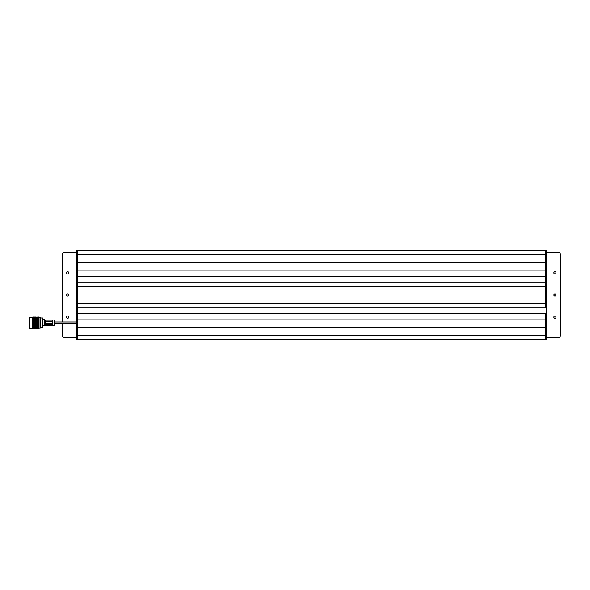 <?xml version="1.0" encoding="UTF-8"?>
<svg xmlns="http://www.w3.org/2000/svg" width="590" height="590" viewBox="0 0 590 590"><rect width="100%" height="100%" fill="white"/><g stroke="black" fill="none" stroke-linecap="round" stroke-linejoin="round"><path stroke-width="0.89" d="M545.271 258.457L545.271 262.336L77.43 262.336L77.43 339.294L546.384 339.294L546.384 250.706L545.271 250.706L545.271 258.457M546.384 262.336L545.271 262.336L545.271 270.087L545.271 250.706L77.43 250.706L77.43 339.294L76.324 339.294L76.324 335.231L545.271 335.231L545.271 339.294L545.271 327.664L76.324 327.664L76.324 335.231M546.384 270.087L545.271 270.087L545.271 276.732L545.271 270.087L76.324 270.087L76.324 276.732L545.271 276.732L545.271 282.263L76.324 282.263L76.324 286.696L545.271 286.696L545.271 307.737L76.324 307.737L76.324 313.268L545.271 313.268L545.271 319.913L76.324 319.913L76.324 327.664M546.384 307.737L545.271 307.737L545.271 282.263L545.271 286.696L546.384 286.696M546.384 327.664L545.271 327.664L545.271 319.913L545.271 335.231L546.384 335.231M546.384 303.304L76.324 303.304L76.324 307.737M76.324 313.268L76.324 319.913M76.324 286.696L76.324 303.304M76.324 276.732L76.324 282.263M76.324 262.336L77.43 262.336L77.43 250.706L76.324 250.706L76.324 270.087M546.384 313.268L545.271 313.268L545.271 319.913L546.384 319.913M546.384 276.732L545.271 276.732L545.271 282.263L546.384 282.263M66.633 295A1.106 1.106 0 0 0 67.739 296.106A1.106 1.106 0 0 0 68.846 295A1.106 1.106 0 0 0 67.739 293.894A1.106 1.106 0 0 0 66.633 295M66.633 317.147A1.106 1.106 0 0 0 67.739 318.253A1.106 1.106 0 0 0 68.846 317.147A1.106 1.106 0 0 0 67.739 316.041A1.106 1.106 0 0 0 66.633 317.147M553.855 317.147A1.106 1.106 0 0 0 554.961 318.253A1.106 1.106 0 0 0 556.068 317.147A1.106 1.106 0 0 0 554.961 316.041A1.106 1.106 0 0 0 553.855 317.147M553.855 295A1.106 1.106 0 0 0 554.961 296.106A1.106 1.106 0 0 0 556.068 295A1.106 1.106 0 0 0 554.961 293.894A1.106 1.106 0 0 0 553.855 295M553.855 272.853A1.106 1.106 0 0 0 554.961 273.959A1.106 1.106 0 0 0 556.068 272.853A1.106 1.106 0 0 0 554.961 271.747A1.106 1.106 0 0 0 553.855 272.853M66.633 272.853A1.106 1.106 0 0 0 67.739 273.959A1.106 1.106 0 0 0 68.846 272.853A1.106 1.106 0 0 0 67.739 271.747A1.106 1.106 0 0 0 66.633 272.853M76.324 337.908L64.974 337.908A2.766 2.766 0 0 1 62.208 335.142L62.208 323.35M62.208 322.022L62.208 254.858A2.766 2.766 0 0 1 64.974 252.092L76.324 252.092M546.384 252.092L557.734 252.092A2.766 2.766 0 0 1 560.5 254.858L560.5 335.142A2.766 2.766 0 0 1 557.734 337.908L546.384 337.908M32.531 328.07L32.531 317.265L29.5 317.265L29.5 328.07L32.76 328.291M39.043 317.346L39.043 327.988L40.216 327.988L40.216 317.346L38.734 317.044L38.852 328.173L34.633 328.261L38.734 328.202M40.216 327.325L42.753 327.325L42.753 318.01L40.216 318.01M42.753 325.614L44.597 325.614L44.597 319.714L42.753 319.714M32.996 326.454L35.85 326.454L32.782 326.373L34.205 325.997L32.642 325.488L34.205 324.987L32.642 324.448L34.205 323.866L32.642 323.32L34.205 322.701L32.642 322.17L34.205 321.528L32.642 321.041L34.205 320.407L32.642 319.987L34.205 319.389L32.642 319.043L34.205 318.504L32.76 318.084L34.205 317.811L32.642 317.627L34.205 317.324L32.642 317.273L34.205 317.073L32.782 317.044L38.734 317.199M36.278 317.169L38.734 317.044M32.76 328.188L34.205 328.025L32.76 328.158M32.76 327.848L34.205 327.553L32.782 327.28L32.76 327.782M32.76 327.288L34.205 326.867L32.76 326.513L32.76 327.185M32.76 325.577L32.76 326.388M32.76 324.515L32.76 325.429M32.76 323.372L32.76 324.353M32.76 322.199L32.76 323.202M32.76 321.041L32.76 322.022M32.76 319.957L32.76 320.879M32.76 318.991L32.76 319.81M32.76 318.187L32.76 318.866M32.76 317.575L32.76 318.084M39.043 327.988L37.701 328.269M38.734 328.291L36.278 328.291M38.734 328.224L37.915 328.261M38.734 328.143L36.278 328.173M34.633 328.261L32.996 328.291M38.734 327.929L37.915 328.025L38.734 328.106M38.734 327.76L36.278 327.819L38.734 327.87M34.633 328.025L32.996 328.173M34.419 328.254L35.85 328.173L34.419 328.047M38.734 327.398L37.915 327.553L38.734 327.693M38.734 327.155L36.278 327.236L38.734 327.317M34.633 327.553L37.487 327.553L34.419 327.45L32.996 327.819L34.419 328.003L35.85 327.819L34.419 327.59M38.734 326.668L37.915 326.867L38.734 327.059M38.734 326.351L36.278 326.454L38.734 326.558M34.633 326.867L37.487 326.867L34.419 326.779L32.996 327.236L34.419 327.516L35.85 327.236L34.419 326.919M38.734 325.761L37.915 325.997L38.734 326.233M38.734 325.385L37.701 325.053L36.278 325.503L38.409 325.724M37 325.724L37.701 326.064M34.633 325.997L36.064 326.395L37.487 325.997L36.064 325.569L34.419 326.064M37.487 325.997L38.852 325.599M36.278 325.503L37.915 325.997M35.85 325.503L34.419 325.053L32.996 325.503L34.419 325.938L36.064 325.569M38.734 324.714L37.915 324.987L38.734 325.245M38.734 324.301L37.701 323.94L36.278 324.434L37.701 324.913L38.734 324.566M34.633 324.987L36.064 325.437L37.487 324.987L36.064 324.507L34.419 324.935L36.064 325.437M37.487 324.987L38.852 325.296M36.278 324.434L37.701 325.053M35.85 324.434L34.419 323.94L32.996 324.434L34.419 324.913L36.064 324.507M33.718 325.724L38.852 324.559M34.205 325.997L32.782 325.569M38.734 323.578L37.915 323.866L38.734 324.153M38.734 323.143L37.701 322.774L36.278 323.283L37.701 323.792L38.734 323.423M34.633 323.866L36.064 324.36L37.487 323.866L36.064 323.364L34.419 323.844L36.064 324.36M37.487 323.866L38.852 324.235M36.278 323.283L37.701 323.94M35.85 323.283L34.419 322.774L32.996 323.283L34.419 323.792L36.064 323.364M32.996 324.434L34.419 324.913M32.686 325.474L38.852 323.445M38.734 322.406L37.915 322.701L38.734 322.988M38.734 321.97L37.701 321.602L36.278 322.111L37.701 322.619L38.734 322.251M34.633 322.701L36.064 323.209L37.487 322.701L36.064 322.184L34.419 322.701L36.064 323.209M37.487 322.701L38.852 323.099M36.278 322.111L37.701 322.774M35.85 322.111L34.419 321.602L32.996 322.111L34.419 322.619L36.064 322.184M32.996 323.283L34.419 323.792M38.734 321.24L37.915 321.528L38.734 321.816M38.734 320.827L37.701 320.481L36.278 320.96L37.701 321.454L38.734 321.093M34.633 321.528L36.064 322.037L37.487 321.528L36.064 321.034L34.419 321.55L36.064 322.037M37.487 321.528L38.852 321.948M36.278 320.96L37.701 321.602M35.85 320.96L34.419 320.481L32.996 320.96L34.419 321.454L36.064 321.034M32.996 322.111L34.419 322.619M38.734 320.141L37.915 320.407L38.734 320.68M38.409 319.662L36.278 319.883L37.701 320.341L38.734 320.009M37.487 319.389L36.064 318.983L34.633 319.389L37 319.662M34.633 320.407L36.064 320.886L37.487 320.407L36.064 319.95L34.419 320.459L36.064 320.886M37.487 320.407L38.852 320.835M36.278 319.883L37.701 320.481M35.85 319.883L34.419 319.448L32.996 319.883L34.419 320.341L36.064 319.95M32.996 320.96L34.419 321.454M38.734 319.153L37.915 319.389L38.734 319.625M38.734 318.821L36.278 318.925L38.734 319.035M37.915 319.389L38.852 319.795M35.127 319.662L36.064 319.942L37.701 319.323M36.278 318.925L37.487 318.504L34.633 318.504L36.064 318.866M34.633 319.389L33.718 319.662M32.996 319.883L34.419 320.459L36.064 319.817M32.642 320.945L34.419 320.341M38.734 318.312L37.915 318.504L38.734 318.711M38.734 318.054L36.278 318.135L38.734 318.217M36.278 318.135L37.487 317.811L34.633 317.811L36.064 318.091M32.996 318.925L34.419 319.323L35.85 318.925L32.782 318.866M34.633 318.504L35.85 318.135L32.996 318.135L34.419 318.453M38.734 317.671L37.915 317.811L38.734 317.966M38.734 317.486L36.278 317.538L38.734 317.597M36.278 317.538L37.487 317.324L36.064 317.509M34.633 317.811L35.85 317.538L32.996 317.538L34.419 317.774M38.734 317.243L37.915 317.324L38.734 317.427M34.633 317.073L36.064 317.044M32.782 317.155L34.419 317.066M32.642 319.987L34.419 319.456M32.642 322.17L38.852 320.09M32.642 323.32L38.852 321.159M32.642 324.448L38.852 322.295M52.768 320.06L45.6 320.06L45.6 321.048L52.768 321.048L52.768 320.06L52.768 321.048M45.6 321.048L45.6 320.06M44.597 320.038L54.177 320.038L54.177 325.333L44.597 325.333M45.6 323.667L45.6 321.697L45.6 323.667L52.768 323.667L52.768 321.697L45.6 321.697M52.768 321.697L52.768 323.667M52.768 324.323L45.6 324.323L45.6 325.304L52.768 325.304L52.768 324.323L52.768 325.304M45.6 325.304L45.6 324.323M546.384 254.769L76.324 254.769M54.177 322.022L76.324 322.022M54.177 323.35L76.324 323.35"/></g></svg>
